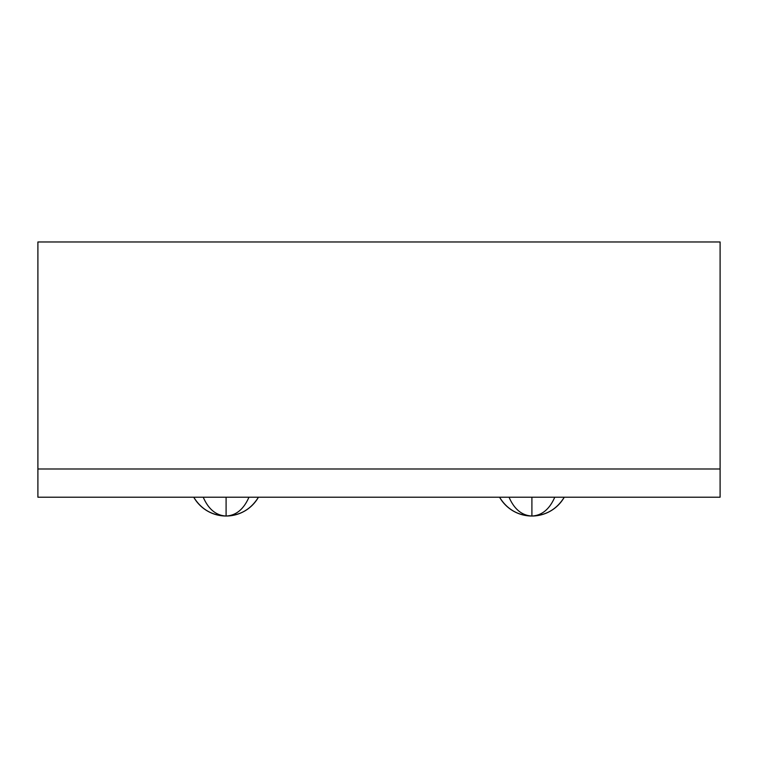 <?xml version="1.0" encoding="UTF-8"?>
<svg xmlns="http://www.w3.org/2000/svg" width="758" height="758" viewBox="0 0 758 758"><rect width="100%" height="100%" fill="white"/><g stroke="black" fill="none" stroke-linecap="round" stroke-linejoin="round"><path stroke-width="1.14" d="M226.092 497.21L226.092 516.027C236.089 515.516 243.706 509.243 248.965 497.21C243.706 509.243 236.089 515.516 226.092 516.027L226.092 497.21M203.22 497.21C208.478 509.243 216.096 515.516 226.092 516.027C216.096 515.516 208.478 509.243 203.22 497.21M193.745 497.21C201.183 509.243 211.965 515.516 226.092 516.027A37.208 37.208 0 0 1 193.745 497.21M531.908 497.21L531.908 516.027C541.904 515.516 549.522 509.243 554.78 497.21C549.522 509.243 541.904 515.516 531.908 516.027L531.908 497.21M509.035 497.21C514.294 509.243 521.911 515.516 531.908 516.027C521.911 515.516 514.294 509.243 509.035 497.21M499.56 497.21C506.998 509.243 517.771 515.516 531.908 516.027A37.208 37.208 0 0 1 499.56 497.21M37.9 497.21L720.1 497.21L720.1 468.984L37.9 468.984L37.9 497.21L720.1 497.21L720.1 468.984L37.9 468.984L37.9 241.973L720.1 241.973L720.1 468.984L720.1 241.973L37.9 241.973L37.9 497.21M531.908 516.027C546.035 515.516 556.817 509.243 564.255 497.21A37.208 37.208 0 0 1 531.908 516.027L531.898 516.027M258.44 497.21A37.208 37.208 0 0 1 226.092 516.027L226.092 516.027C240.229 515.516 251.002 509.243 258.44 497.21"/></g></svg>
